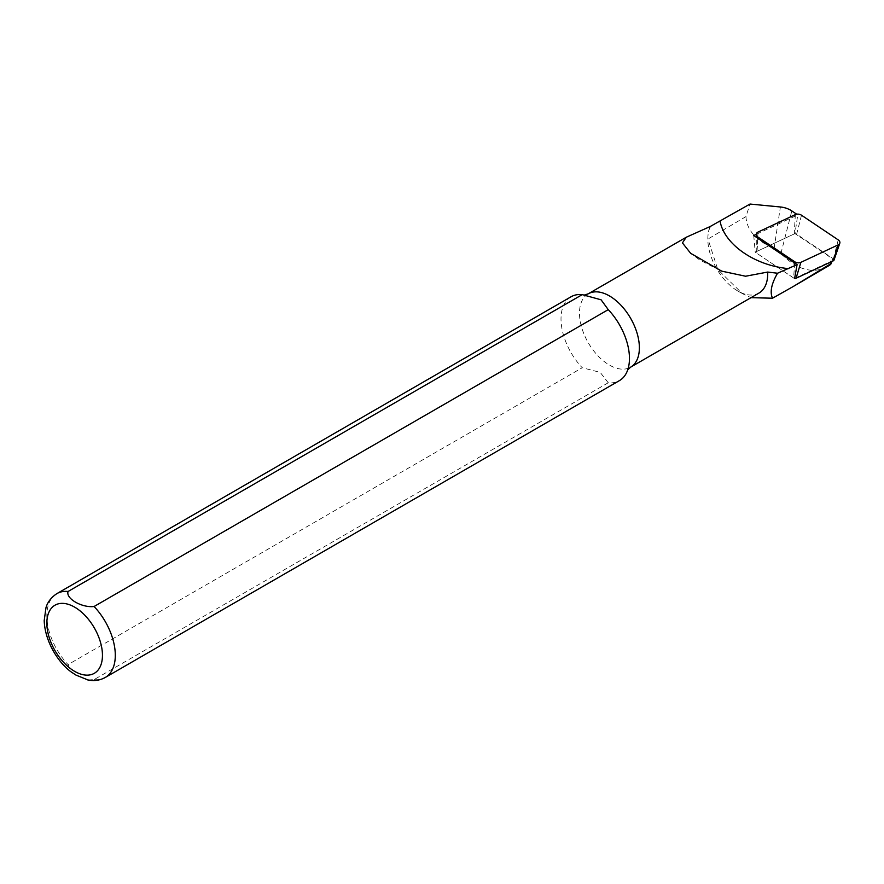 <?xml version="1.0" encoding="UTF-8"?>
<svg xmlns="http://www.w3.org/2000/svg" width="884" height="884" viewBox="0 0 884 884"><rect width="100%" height="100%" fill="white"/><g stroke="black" fill="none" stroke-linecap="round" stroke-linejoin="round"><path stroke-width="0.66" stroke-dasharray="4.42 3.31" d="M794.628 278.394L831.325 261.222A3.105 2.077 9.5 0 0 832.363 260.161A3.105 2.077 9.5 0 0 831.358 258.017L794.981 233.586L797.744 214.911L796.694 214.204M826.816 267.123C812.053 274.084 796.749 269.554 780.892 253.531L774.075 248.603C755.953 240.47 746.582 229.807 745.974 216.591L749.997 204.049M756.284 234.315L797.744 214.911M710.139 227.122A42.355 24.454 -120 0 0 707.83 239.111A42.355 24.454 -120 0 0 737.775 290.98L737.775 290.98A42.355 24.454 -120 0 0 758.947 293.079M709.819 227.276A42.951 24.796 -120 0 0 707.83 238.614L717.808 269.543L742.405 293.643L751.002 297.665M87.936 679.951L94.08 679.608L608.247 382.761A48.399 27.945 -120 0 0 619.441 380.606M571.042 296.781A48.399 27.945 -120 0 0 582.236 367.744L68.068 664.591L70.654 671.531M608.247 382.761L600.214 372.374L582.236 367.744M794.385 278.504L755.223 252.194L794.981 233.586M753.732 235.509L755.223 252.194M833.999 260.15A1.89 1.26 9.5 0 0 833.38 258.846L796.65 234.172A1.89 1.26 9.5 0 0 794.241 233.928L756.947 251.387A1.89 1.26 9.5 0 0 756.262 252.305A1.89 1.26 9.5 0 0 756.914 253.343L793.655 278.018A1.89 1.26 9.5 0 0 794.418 278.349M829.49 265.322L831.358 258.017M780.892 253.531L791.81 210.922M831.137 261.83L831.325 261.222M774.075 248.603L780.384 206.978M94.08 679.608A48.399 27.945 -120 0 0 105.273 677.464M56.874 593.628A48.399 27.945 -120 0 0 68.068 664.591M588.247 293.819A42.355 24.454 -120 0 0 581.76 327.765A42.355 24.454 -120 0 0 609.43 365.081A42.355 24.454 -120 0 0 630.601 367.18M745.974 216.591L707.83 239.111M794.628 262.968L793.655 278.018M757.886 238.293L756.914 253.343M758.03 232.072L756.947 251.387M795.324 214.613L794.241 233.928M801.501 215.221L796.65 234.172M838.231 239.895L833.38 258.846M831.921 261.465L832.363 260.161M737.775 290.98L742.394 293.654M719.874 270.416L699.741 259.984L690.669 253.31M756.262 252.305L756.284 237.221"/><path stroke-width="1.33" d="M831.137 261.83L830.64 263.476C831.546 263.366 831.159 263.985 829.49 265.322L793.136 286.571L831.225 263.476M796.694 214.204L791.81 210.922A17.923 11.989 9.5 0 0 780.384 206.978L749.997 204.049L710.128 226.547A42.951 24.796 -120 0 0 709.819 227.276M751.002 297.665L772.539 298.217C769.71 292.25 771.378 283.919 777.533 273.233L797.081 264.625L794.628 278.394M772.539 298.217L793.136 286.571M797.081 264.625L753.732 235.509L756.284 234.315M720.106 221.309C724.25 244.282 754.814 265.62 788.528 268.614M777.533 273.233L767.688 272.062L745.588 276.228L721.72 271.145L690.658 253.31L682.426 242.901L686.249 237.243L710.128 226.547M686.083 237.343L588.247 293.819A42.355 24.454 -120 0 1 630.601 318.273A42.355 24.454 -120 0 1 630.601 367.18L758.947 293.079A42.355 24.454 -120 0 0 767.688 272.062M87.483 679.862C93.881 681.266 99.804 680.47 105.273 677.464L619.441 380.606A48.399 27.945 -120 0 0 627.96 369.158A48.399 27.945 -120 0 0 608.247 309.643L94.08 606.501C81.969 607.993 65.549 598.567 68.068 591.484L582.236 294.626A48.399 27.945 -120 0 0 571.042 296.781L56.874 593.628C48.167 599.385 46.476 606.17 46.001 607.54L44.2 620.579C44.907 641.53 58.267 662.702 71.317 672.039L75.936 675.067L87.936 679.951M70.654 671.531L71.306 672.05M582.236 294.626L601.098 299.809L608.247 309.643M800.882 262.338L838.165 244.89A4.84 3.238 9.5 0 0 839.8 243.233A4.84 3.238 9.5 0 0 838.231 239.895L801.501 215.221A4.84 3.238 9.5 0 0 795.324 214.613L758.03 232.072A4.84 3.238 9.5 0 0 756.284 234.426A4.84 3.238 9.5 0 0 757.964 237.067L794.705 261.741A4.84 3.238 9.5 0 0 800.882 262.338L796.064 278.25L833.358 260.791A1.89 1.26 9.5 0 0 833.999 260.15L839.8 243.233M794.418 278.349A1.89 1.26 9.5 0 0 796.064 278.25M105.273 677.464A48.399 27.945 -120 0 0 94.08 606.501M74.654 671.365A39.327 22.708 -120 0 0 98.732 637.099A39.327 22.708 -120 0 0 50.576 609.286A39.327 22.708 -120 0 0 74.654 671.365M68.068 591.484A48.399 27.945 -120 0 0 56.874 593.628M838.165 244.89L833.358 260.791M794.705 261.741L794.628 262.968M757.964 237.067L757.886 238.293M831.236 263.443L831.921 261.465M721.731 271.145L719.874 270.416M630.601 367.18L627.706 369.832M588.247 293.819L584.512 295.002M756.284 237.221L756.284 234.426"/></g></svg>
